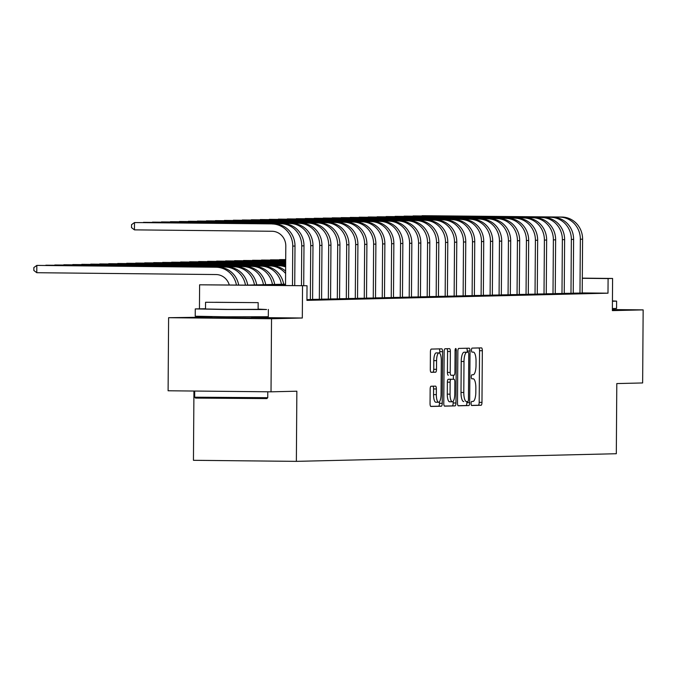 <?xml version="1.0" encoding="UTF-8"?>
<svg xmlns="http://www.w3.org/2000/svg" width="677" height="677" viewBox="0 0 677 677"><rect width="100%" height="100%" fill="white"/><g stroke="black" fill="none" stroke-linecap="round" stroke-linejoin="round"><path stroke-width="1.02" d="M471.09 403.5A2.006 0.618 90.6 0 0 471.691 405.489A2.006 0.618 90.6 0 0 471.7 405.489L481.068 405.269A2.869 0.88 90.6 0 0 481.973 402.375L482.337 350.737A2.869 0.88 90.6 0 0 481.482 347.885L472.097 348.105A2.006 0.618 90.6 0 0 471.471 350.127A2.006 0.618 90.6 0 0 472.064 352.125A2.006 0.618 90.6 0 0 472.072 352.125L473.282 352.099A9.182 2.818 90.6 0 1 473.316 352.099A9.182 2.818 90.6 0 1 476.041 361.213L476.016 365.512A9.182 2.818 90.6 0 1 473.121 374.762L471.911 374.796A2.006 0.618 90.6 0 0 471.285 376.818A2.006 0.618 90.6 0 0 471.877 378.807A2.006 0.618 90.6 0 0 471.886 378.807L473.096 378.781A9.182 2.818 90.6 0 1 473.13 378.781A9.182 2.818 90.6 0 1 475.855 387.896L475.829 392.195A9.182 2.818 90.6 0 1 472.935 401.444L471.725 401.478A2.006 0.618 90.6 0 0 471.09 403.5M211.876 317.691L251.632 317.97M431.063 386.237A2.869 0.88 90.6 0 0 430.157 389.131L430.056 403.619A2.869 0.88 90.6 0 0 430.91 406.462L441.328 406.217A2.869 0.88 90.6 0 0 442.233 403.331L442.589 351.685A2.869 0.88 90.6 0 0 441.742 348.833L431.325 349.078A2.869 0.88 90.6 0 0 430.42 351.972L430.301 369.473A2.869 0.88 90.6 0 0 431.147 372.325L435.616 372.215A2.869 0.88 90.6 0 0 436.513 369.329L436.58 360.646A7.675 2.361 90.6 0 1 439.018 352.912A7.675 2.361 90.6 0 1 441.294 360.536L441.057 394.53A7.675 2.361 90.6 0 1 438.62 402.265A7.675 2.361 90.6 0 1 436.343 394.649L436.377 388.979A2.869 0.88 90.6 0 0 435.523 386.135L431.063 386.237M271.02 391.822L168.099 390.773L168.607 317.699L271.528 318.749L271.02 391.822L296.856 391.204L296.365 461.359L616.315 453.725L616.798 383.571L642.642 382.954L643.15 309.88L612.372 310.616L612.592 278.459L608.098 278.569L607.997 293.183L306.926 300.368L307.028 285.753L199.613 284.805L245.836 285.127L285.533 284.179M271.528 318.749L302.314 318.012L302.534 285.855M457.491 402.959A2.869 0.88 90.6 0 0 458.346 405.811A2.869 0.88 90.6 0 0 458.354 405.811L468.763 405.565A2.869 0.88 90.6 0 0 469.669 402.671L470.024 351.024A2.869 0.88 90.6 0 0 469.178 348.181L458.752 348.427A2.869 0.88 90.6 0 0 457.855 351.321L457.491 402.959M455.046 405.887L444.637 406.141A2.869 0.88 90.6 0 0 444.637 406.141L444.637 406.141A2.869 0.88 90.6 0 1 443.773 403.289L444.137 351.642A2.869 0.88 90.6 0 1 445.043 348.757L449.494 348.647A2.869 0.88 90.6 0 0 449.494 348.647A2.869 0.88 90.6 0 1 450.357 351.498L450.213 372.443A2.869 0.88 90.6 0 0 451.06 375.286A2.869 0.88 90.6 0 0 451.068 375.286L454.03 375.219A2.869 0.88 90.6 0 0 454.927 372.325L455.079 350.525A2.006 0.618 90.6 0 1 455.723 348.503A2.006 0.618 90.6 0 1 456.315 350.491L455.951 403.001A2.869 0.88 90.6 0 1 455.046 405.887L444.417 406.048M643.15 309.88L612.38 309.567M573.224 293.149L582.212 293.056M564.237 293.361L573.224 293.268M555.25 293.573L564.237 293.488M546.263 293.793L555.25 293.7M537.276 294.004L546.263 293.911M528.288 294.224L537.276 294.131M519.301 294.436L528.288 294.343M510.314 294.647L519.301 294.554M501.327 294.867L510.314 294.774M492.34 295.079L501.327 294.986M483.353 295.29L492.34 295.197M474.365 295.51L483.353 295.417M465.378 295.722L474.365 295.629M456.391 295.934L465.378 295.841M447.404 296.154L456.391 296.061M438.417 296.365L447.404 296.272M429.43 296.577L438.417 296.484M420.442 296.797L429.43 296.704M411.455 297.008L420.442 296.915M402.468 297.22L411.455 297.127M393.481 297.44L402.468 297.347M384.494 297.652L393.481 297.558M375.507 297.863L384.494 297.77M366.519 298.083L375.507 297.99M357.532 298.295L366.519 298.202M348.545 298.506L357.532 298.413M339.558 298.726L348.545 298.633M330.571 298.938L339.558 298.845M321.583 299.149L330.571 299.065M312.596 299.369L321.583 299.276M306.935 299.615L312.596 299.488M607.997 293.183L582.212 292.921M193.935 391.035L193.444 460.309L296.365 461.359M211.884 317.09L168.607 317.699M199.393 316.963L199.393 316.421M199.444 308.78L199.613 284.805M285.533 284.839L265.308 285.322L307.028 285.753M608.098 278.569L582.313 278.306M582.322 278.145L612.592 278.459M302.314 318.012L251.632 317.496M471.514 405.405L478.292 405.244A2.869 0.88 90.6 0 0 479.189 402.35L479.553 350.703A2.869 0.88 90.6 0 0 478.918 347.944M467.24 352.209L467.248 350.999A2.869 0.88 90.6 0 0 466.605 348.24M458.134 405.718L465.979 405.531A2.869 0.88 90.6 0 0 466.885 402.646L466.893 401.588M467.824 401.571A2.006 0.618 90.6 0 0 468.45 399.548L468.772 354.215A2.006 0.618 90.6 0 0 468.171 352.218L466.885 352.252A9.182 2.818 90.6 0 0 463.999 361.501L463.787 392.482A9.182 2.818 90.6 0 0 466.512 401.596A9.182 2.818 90.6 0 0 466.546 401.596L467.824 401.571M465.395 352.192L465.395 352.192A2.006 0.618 90.6 0 0 465.387 352.192L464.109 352.218A9.182 2.818 90.6 0 0 461.223 361.467L463.999 361.501M463.728 401.571L463.762 401.571A9.182 2.818 90.6 0 0 463.762 401.571A9.182 2.818 90.6 0 1 461.003 392.457L461.223 361.467M448.284 375.261L448.292 375.261A2.869 0.88 90.6 0 0 448.292 375.261A2.869 0.88 90.6 0 1 447.429 372.409L447.573 351.465A2.869 0.88 90.6 0 0 446.938 348.706M453.362 375.236L453.336 379.23M453.184 401.309L453.167 402.967L455.951 403.001M450.061 394.175A7.675 2.361 90.6 0 0 452.338 401.791A7.675 2.361 90.6 0 0 454.775 394.065L454.859 382.082A2.869 0.88 90.6 0 0 454.005 379.238A2.869 0.88 90.6 0 0 453.996 379.238L451.043 379.306A2.869 0.88 90.6 0 0 450.137 382.2L450.061 394.175L447.277 394.149A7.675 2.361 90.6 0 0 449.553 401.766L452.338 401.791M451.237 379.205A2.869 0.88 90.6 0 0 451.229 379.205A2.869 0.88 90.6 0 0 451.221 379.205L448.259 379.281A2.869 0.88 90.6 0 0 447.362 382.166L450.137 382.2M447.277 394.149L447.362 382.166M452.27 405.861A2.869 0.88 90.6 0 0 453.167 402.967M438.62 402.265L435.836 402.24A7.675 2.361 90.6 0 1 433.559 394.615L433.593 388.953A2.869 0.88 90.6 0 0 432.958 386.195M439.018 352.912L436.233 352.886A7.675 2.361 90.6 0 0 433.796 360.621L436.58 360.646M430.936 372.232L432.831 372.189A2.869 0.88 90.6 0 0 433.737 369.295L433.796 360.621M439.796 353.369L439.813 351.651A2.869 0.88 90.6 0 0 439.17 348.892M430.699 406.378L438.552 406.192A2.869 0.88 90.6 0 0 439.449 403.297L439.458 401.774M561.885 217.046L422.084 215.692L561.885 217.046A21.926 20.86 88.6 0 1 582.592 239.176L582.212 293.107M559.634 217.097A21.926 20.86 88.6 0 1 580.341 239.235L579.969 293.166M612.431 301.257L616.612 301.121L612.44 300.918M612.38 308.568L616.561 308.424L616.612 301.121M266.856 398.584L195.535 398.084L194.663 397.196L267.737 397.704L266.856 398.584M205.512 308.737L195.272 308.915L226.126 309.491L266.586 309.524L258.123 309.101M195.272 308.915L195.221 316.227L226.076 316.802L268.304 316.734L268.354 309.431M258.174 302.636L258.123 309.355L227.717 309.406L205.503 308.991L205.554 302.264L258.174 302.636L205.554 302.264M215.726 302.289L248.814 302.568L215.726 302.289M194.705 391.044L194.663 397.196M552.897 217.258L413.097 215.904L552.897 217.258A21.926 20.86 88.6 0 1 573.605 239.396L573.224 293.327M550.646 217.309A21.926 20.86 88.6 0 1 571.354 239.446L570.982 293.378M543.91 217.469L404.11 216.124L543.91 217.469A21.926 20.86 88.6 0 1 564.618 239.607L564.237 293.539M541.659 217.529A21.926 20.86 88.6 0 1 562.367 239.658L561.995 293.59M534.923 217.689L395.123 216.335L534.923 217.689A21.926 20.86 88.6 0 1 555.631 239.819L555.25 293.75M532.672 217.74A21.926 20.86 88.6 0 1 553.38 239.878L553.007 293.81M525.936 217.901L386.135 216.547L525.936 217.901A21.926 20.86 88.6 0 1 546.644 240.039L546.263 293.97M523.685 217.952A21.926 20.86 88.6 0 1 544.393 240.09L544.02 294.021M285.702 259.68L279.483 259.621L285.702 259.604M516.949 218.112L377.148 216.767L516.949 218.112A21.926 20.86 88.6 0 1 537.656 240.25L537.276 294.182M514.698 218.172A21.926 20.86 88.6 0 1 535.405 240.301L535.033 294.233M285.702 259.985L270.495 259.833L285.702 259.909M507.962 218.332L368.161 216.978L507.962 218.332A21.926 20.86 88.6 0 1 528.669 240.462L528.288 294.393M505.711 218.383A21.926 20.86 88.6 0 1 526.418 240.521L526.046 294.453M285.702 260.298L261.508 260.044L285.702 260.213M498.974 218.544L359.174 217.19L498.974 218.544A21.926 20.86 88.6 0 1 519.682 240.682L519.301 294.613M496.723 218.595A21.926 20.86 88.6 0 1 517.431 240.733L517.059 294.664M285.702 260.603L252.521 260.264L285.702 260.527M489.987 218.756L350.187 217.41L489.987 218.756A21.926 20.86 88.6 0 1 510.695 240.894L510.314 294.825M487.736 218.815A21.926 20.86 88.6 0 1 508.444 240.944L508.072 294.876M285.694 260.907L243.534 260.476L285.694 260.831M285.694 261.212L234.547 260.687L285.694 261.136M285.694 261.517L225.559 260.907L285.694 261.44M285.694 261.821L216.572 261.119L285.694 261.745M285.686 262.134L207.585 261.33L285.686 262.058M285.686 262.439L198.598 261.55L285.686 262.363M285.686 262.744L189.611 261.762L285.686 262.668M285.686 263.048L180.624 261.974L285.686 262.972M285.677 263.353L171.636 262.194L285.677 263.277M285.677 263.658L162.649 262.405L285.677 263.581M285.677 263.971L153.662 262.617L285.677 263.895M285.677 264.275L144.675 262.837L285.677 264.199M481 218.976L341.2 217.622L481 218.976A21.926 20.86 88.6 0 1 501.708 241.105L501.327 295.037M478.749 219.026A21.926 20.86 88.6 0 1 499.457 241.164L499.084 295.096M472.013 219.187L332.212 217.833L472.013 219.187A21.926 20.86 88.6 0 1 492.721 241.325L492.34 295.257M469.762 219.238A21.926 20.86 88.6 0 1 490.47 241.376L490.097 295.307M463.026 219.399L323.225 218.053L463.026 219.399A21.926 20.86 88.6 0 1 483.733 241.537L483.353 295.468M460.775 219.458A21.926 20.86 88.6 0 1 481.482 241.587L481.11 295.519M454.039 219.619L314.238 218.265L454.039 219.619A21.926 20.86 88.6 0 1 474.746 241.748L474.365 295.68M451.787 219.67A21.926 20.86 88.6 0 1 472.495 241.807L472.123 295.739M445.051 219.83L305.251 218.485L445.051 219.83A21.926 20.86 88.6 0 1 465.759 241.968L465.378 295.9M442.8 219.881A21.926 20.86 88.6 0 1 463.508 242.019L463.136 295.951M436.064 220.042L296.264 218.696L436.064 220.042A21.926 20.86 88.6 0 1 456.772 242.18L456.391 296.111M433.813 220.101A21.926 20.86 88.6 0 1 454.521 242.231L454.149 296.162M427.077 220.262L287.276 218.908L427.077 220.262A21.926 20.86 88.6 0 1 447.785 242.391L447.404 296.323M424.826 220.313A21.926 20.86 88.6 0 1 445.534 242.451L445.161 296.382M418.09 220.474L278.289 219.128L418.09 220.474A21.926 20.86 88.6 0 1 438.798 242.611L438.417 296.543M415.839 220.524A21.926 20.86 88.6 0 1 436.547 242.662L436.174 296.594M409.103 220.685L269.302 219.34L409.103 220.685A21.926 20.86 88.6 0 1 429.81 242.823L429.43 296.754M406.852 220.744A21.926 20.86 88.6 0 1 427.559 242.874L427.187 296.805M400.115 220.905L260.315 219.551L400.115 220.905A21.926 20.86 88.6 0 1 420.823 243.035L420.442 296.966M397.864 220.956A21.926 20.86 88.6 0 1 418.572 243.094L418.2 297.025M391.128 221.117L251.328 219.771L391.128 221.117A21.926 20.86 88.6 0 1 411.836 243.255L411.455 297.186M388.877 221.167A21.926 20.86 88.6 0 1 409.585 243.305L409.213 297.237M382.141 221.328L242.341 219.983L382.141 221.328A21.926 20.86 88.6 0 1 402.849 243.466L402.468 297.398M379.89 221.387A21.926 20.86 88.6 0 1 400.598 243.517L400.225 297.448M285.669 264.58L135.688 263.048L285.669 264.504M285.669 264.885L126.701 263.268L285.669 264.809M285.669 265.189L117.713 263.48L285.669 265.113M285.669 265.494L108.726 263.692L285.669 265.418M373.154 221.548L233.353 220.194L373.154 221.548A21.926 20.86 88.6 0 1 393.862 243.686L393.481 297.609M370.903 221.599A21.926 20.86 88.6 0 1 391.611 243.737L391.238 297.668M364.167 221.76L224.366 220.414L364.167 221.76A21.926 20.86 88.6 0 1 384.875 243.898L384.494 297.829M361.916 221.811A21.926 20.86 88.6 0 1 382.623 243.948L382.251 297.88M355.18 221.971L215.379 220.626L355.18 221.971A21.926 20.86 88.6 0 1 375.887 244.109L375.507 298.041M352.929 222.031A21.926 20.86 88.6 0 1 373.636 244.169L373.264 298.092M346.192 222.191L206.392 220.837L346.192 222.191A21.926 20.86 88.6 0 1 366.9 244.329L366.519 298.252M343.941 222.242A21.926 20.86 88.6 0 1 364.649 244.38L364.277 298.312M281.26 265.68L99.739 263.912L281.26 265.68A21.926 20.86 88.6 0 1 285.66 266.222M279.017 265.739A21.926 20.86 88.6 0 1 285.652 266.95M337.205 222.403L197.405 221.057L337.205 222.403A21.926 20.86 88.6 0 1 357.913 244.541L357.532 298.472M334.954 222.454A21.926 20.86 88.6 0 1 355.662 244.592L355.29 298.523M272.272 265.9L90.752 264.123L272.272 265.9A21.926 20.86 88.6 0 1 285.626 271.138M270.03 265.951A21.926 20.86 88.6 0 1 285.609 273.516M328.218 222.615L188.418 221.269L328.218 222.615A21.926 20.86 88.6 0 1 348.926 244.752L348.545 298.684M325.967 222.674A21.926 20.86 88.6 0 1 346.675 244.812L346.302 298.743M263.285 266.112L81.765 264.335L263.285 266.112A21.926 20.86 88.6 0 1 283.671 284.222M261.043 266.163A21.926 20.86 88.6 0 1 281.429 284.272M319.231 222.835L179.43 221.481L319.231 222.835A21.926 20.86 88.6 0 1 339.939 244.972L339.558 298.904M316.98 222.885A21.926 20.86 88.6 0 1 337.688 245.023L337.315 298.955M254.298 266.323L72.777 264.555L254.298 266.323A21.926 20.86 88.6 0 1 274.684 284.442M252.056 266.383A21.926 20.86 88.6 0 1 272.442 284.492M310.244 223.046L170.443 221.701L310.244 223.046A21.926 20.86 88.6 0 1 330.951 245.184L330.571 299.116M307.993 223.097A21.926 20.86 88.6 0 1 328.7 245.235L328.328 299.166M245.311 266.543L63.79 264.766L245.311 266.543A21.926 20.86 88.6 0 1 265.697 284.653M243.068 266.594A21.926 20.86 88.6 0 1 263.455 284.704M301.257 223.258L161.456 221.912L301.257 223.258A21.926 20.86 88.6 0 1 321.964 245.396L321.583 299.327M299.006 223.317A21.926 20.86 88.6 0 1 319.713 245.455L319.341 299.386M236.324 266.755L54.803 264.978L236.324 266.755A21.926 20.86 88.6 0 1 256.71 284.865M234.081 266.806A21.926 20.86 88.6 0 1 254.467 284.924M292.269 223.478L152.469 222.124L292.269 223.478A21.926 20.86 88.6 0 1 312.977 245.616L312.596 299.547M290.018 223.528A21.926 20.86 88.6 0 1 310.726 245.666L310.354 299.598M227.337 266.966L45.816 265.198L227.337 266.966A21.926 20.86 88.6 0 1 247.723 285.085M225.094 267.026A21.926 20.86 88.6 0 1 245.472 285.119M283.282 223.689L143.482 222.344L283.282 223.689A21.926 20.86 88.6 0 1 303.99 245.827L303.711 285.719M281.031 223.74A21.926 20.86 88.6 0 1 301.739 245.878L301.468 285.694M229.266 284.958A14.615 13.912 -91.4 0 0 216.056 274.549L36.778 272.713L33.85 270.47L33.867 267.55L36.829 265.409L216.107 267.237A21.926 20.86 88.6 0 1 236.434 285.034M36.778 272.713L36.829 265.409L218.349 267.187A21.926 20.86 88.6 0 1 238.693 285.051M274.295 223.909L134.495 222.555L274.295 223.909A21.926 20.86 88.6 0 1 295.003 246.039L294.723 285.626M272.044 223.96A21.926 20.86 88.6 0 1 292.752 246.098L292.481 285.601M285.525 285.533L285.804 246.022A14.615 13.912 -91.4 0 0 271.993 231.263L134.444 229.867L131.516 227.616L131.533 224.696L134.495 222.555L134.444 229.867M479.553 350.703L482.337 350.737M479.189 402.35L481.973 402.375M478.292 405.244L481.068 405.269M467.248 350.999L470.024 351.024M466.885 402.646L469.669 402.671M465.979 405.531L468.763 405.565M464.109 352.218L466.885 352.252M461.003 392.457L463.787 392.482M447.573 351.465L450.357 351.498M447.429 372.409L450.213 372.443M455.079 350.483L456.315 350.491M448.259 379.281L451.043 379.306M433.593 388.953L436.377 388.979M433.559 394.615L436.343 394.649M433.737 369.295L436.513 369.329M432.831 372.189L435.616 372.215M439.813 351.651L442.589 351.685M439.449 403.297L442.233 403.331M438.552 406.192L441.328 406.217M582.592 239.176L580.341 239.235M573.605 239.396L571.354 239.446M564.618 239.607L562.367 239.658M555.631 239.819L553.38 239.878M546.644 240.039L544.393 240.09M537.656 240.25L535.405 240.301M528.669 240.462L526.418 240.521M519.682 240.682L517.431 240.733M510.695 240.894L508.444 240.944M501.708 241.105L499.457 241.164M492.721 241.325L490.47 241.376M483.733 241.537L481.482 241.587M474.746 241.748L472.495 241.807M465.759 241.968L463.508 242.019M456.772 242.18L454.521 242.231M447.785 242.391L445.534 242.451M438.798 242.611L436.547 242.662M429.81 242.823L427.559 242.874M420.823 243.035L418.572 243.094M411.836 243.255L409.585 243.305M402.849 243.466L400.598 243.517M393.862 243.686L391.611 243.737M384.875 243.898L382.623 243.948M375.887 244.109L373.636 244.169M366.9 244.329L364.649 244.38M357.913 244.541L355.662 244.592M348.926 244.752L346.675 244.812M339.939 244.972L337.688 245.023M330.951 245.184L328.7 245.235M321.964 245.396L319.713 245.455M312.977 245.616L310.726 245.666M303.99 245.827L301.739 245.878M218.349 267.187L216.107 267.237M295.003 246.039L292.752 246.098M267.779 391.788L267.737 397.704M251.641 316.929L251.632 318.19M211.884 316.65L211.876 317.911"/></g></svg>
